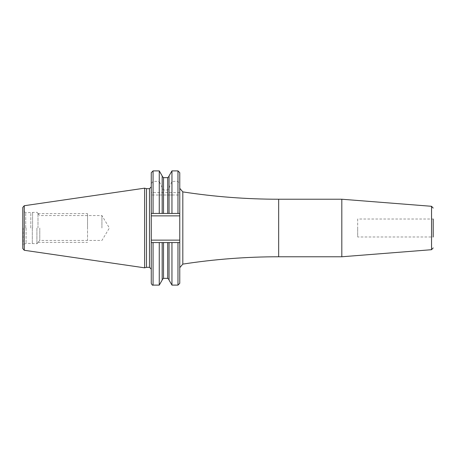 <?xml version="1.0" encoding="UTF-8"?>
<svg xmlns="http://www.w3.org/2000/svg" width="456" height="456" viewBox="0 0 456 456"><rect width="100%" height="100%" fill="white"/><g stroke="black" fill="none" stroke-linecap="round" stroke-linejoin="round"><path stroke-width="0.34" stroke-dasharray="2.28 1.71" d="M22.8 207.412L22.8 248.588M144.637 267.832L144.637 188.168M146.507 188.67L146.507 267.33M151.267 221.092L151.267 234.908M151.267 242.563L179.767 242.563L177.971 242.563L179.767 242.563L179.767 213.436L171.952 213.436L171.952 195.008L179.767 195.008L179.767 213.436L151.267 213.436L151.267 242.563L153.068 242.563L151.267 242.563L151.267 283.313M151.267 172.687L151.267 213.436L179.767 213.436M162.171 280.075L162.171 242.563L171.952 242.563L153.068 242.563L153.068 285.108M179.767 172.687L179.767 192.58L151.267 192.58M153.068 195.008L153.068 213.436L159.264 213.436L159.264 195.008L151.267 195.008L179.767 195.008L179.767 192.58M179.767 228L179.767 267.666L179.767 228M162.171 242.563L162.171 279.693L162.171 242.563L159.264 242.563L159.264 285.108M171.952 285.108L171.952 242.563L177.971 242.563L177.971 285.108M171.952 213.436L162.171 213.436L162.171 176.307L162.171 188.203L163.516 189.975L167.7 189.975L169.045 188.203L171.952 181.385L177.971 181.385L179.767 183.608M159.264 213.436L162.171 213.436L162.171 195.008L162.171 213.436M153.068 213.436L151.267 213.436M153.068 170.892L153.068 181.385L159.264 181.385L159.264 170.892M171.952 181.385L171.952 170.892M153.068 181.385L151.267 183.608M162.171 175.925L162.171 188.203M162.171 187.712L159.264 181.385M169.045 175.925L169.045 187.712M171.952 195.008L169.045 195.008L169.045 213.436L169.045 188.203M169.045 280.075L169.045 242.563M159.264 195.008L169.045 195.008L169.045 213.436M341.818 199.232L341.818 256.768M357.681 219.011L357.681 228L357.681 219.011L433.2 219.011L433.2 236.989L433.2 228L433.2 236.989L357.681 236.989L357.681 228L357.681 236.989M30.803 228L30.803 212.707L30.803 228M37.99 228L37.99 213.345L37.99 228M39.792 228L39.792 240.443L39.792 228M101.916 228L101.916 215.557L101.916 228M87.529 228L87.529 213.613L87.529 228C87.529 243.983 87.529 243.983 87.529 228C87.529 212.017 87.529 212.017 87.529 228M24.259 205.724L24.259 250.276M149.471 267.33L149.471 188.67M179.767 240.135L151.267 240.135M179.767 215.865L151.267 215.865M177.971 170.892L177.971 181.385M177.971 195.008L177.971 213.436M163.516 278.342L163.516 242.563M167.7 278.342L167.7 242.563M163.516 177.658L163.516 189.975M163.516 195.008L163.516 213.436M167.7 177.658L167.7 189.975M167.7 195.008L167.7 213.436M182.816 264.109L182.816 191.89M278.662 256.768L278.662 199.232M431.541 206.294L431.541 249.706M23.159 228L23.159 244.872L23.159 228M25.735 228L25.735 212.61L25.735 228M26.095 228L26.095 243.293L26.095 228M32.313 228L32.313 243.698L32.313 228M32.593 228L32.593 212.268L32.593 228M36.913 228L36.913 243.732L36.913 228M37.99 242.655L36.913 243.732L26.095 243.293L23.159 244.872L22.8 245.499M37.99 213.345L36.913 212.268L26.095 212.707L23.159 211.128L22.8 210.501M37.99 213.761L39.792 215.557L101.916 215.557L109.389 228L101.916 240.443L39.792 240.443L37.99 242.239M37.99 213.613L87.529 213.613M37.99 242.387L87.529 242.387"/><path stroke-width="0.68" d="M22.8 228L22.8 207.412L24.259 205.724L144.637 188.168L144.637 267.832L24.259 250.276L22.8 248.588L22.8 228M144.637 267.832L146.507 267.33L146.507 188.67L144.637 188.168M179.767 215.865L179.767 242.563L159.264 242.563L159.264 285.108L153.068 285.108L153.068 242.563L159.264 242.563L151.267 242.563L151.267 213.436L179.767 213.436L179.767 215.865L151.267 215.865M151.267 242.563L151.267 283.313C152.025 284.966 152.623 285.564 153.068 285.108M151.267 213.436L151.267 172.687L153.068 170.892L159.264 170.892L159.264 213.436M179.767 213.436L179.767 172.687L177.971 170.892L177.971 213.436M179.767 242.563L179.767 283.313L179.767 242.563M169.045 242.563L169.045 280.075L171.952 285.108L171.952 242.563L177.971 242.563L177.971 285.108L179.767 283.313M169.045 213.436L169.045 175.925L171.952 170.892L171.952 213.436M162.171 242.563L162.171 280.075L159.264 285.108M162.171 213.436L162.171 175.925L159.264 170.892M341.818 228L341.818 199.232L278.662 199.232L278.662 256.768L341.818 256.768L341.818 228M433.2 236.989L433.2 219.011M24.259 250.276L24.259 205.724M146.507 188.67L149.471 188.67L149.471 267.33L151.267 269.131M179.767 240.135L151.267 240.135M153.068 213.436L153.068 170.892M163.516 242.563L163.516 278.342L162.171 279.693M167.7 242.563L167.7 278.342L169.045 279.693M163.516 213.436L163.516 177.658L162.171 176.307M167.7 213.436L167.7 177.658L169.045 176.307M278.662 199.232C246.525 199.226 214.576 196.781 182.816 191.89L182.816 264.109L179.767 267.666M341.818 256.768L431.541 249.706L431.541 206.294L433.2 208.084M146.507 267.33L149.471 267.33M149.471 188.67L151.267 186.869M171.952 170.892L177.971 170.892M171.952 285.108L177.971 285.108M163.516 278.342L167.7 278.342M163.516 177.658L167.7 177.658M182.816 264.109C214.576 259.219 246.525 256.774 278.662 256.768M182.816 191.89L179.767 188.334M431.541 249.706L433.2 247.916M431.541 206.294L341.818 199.232"/></g></svg>
